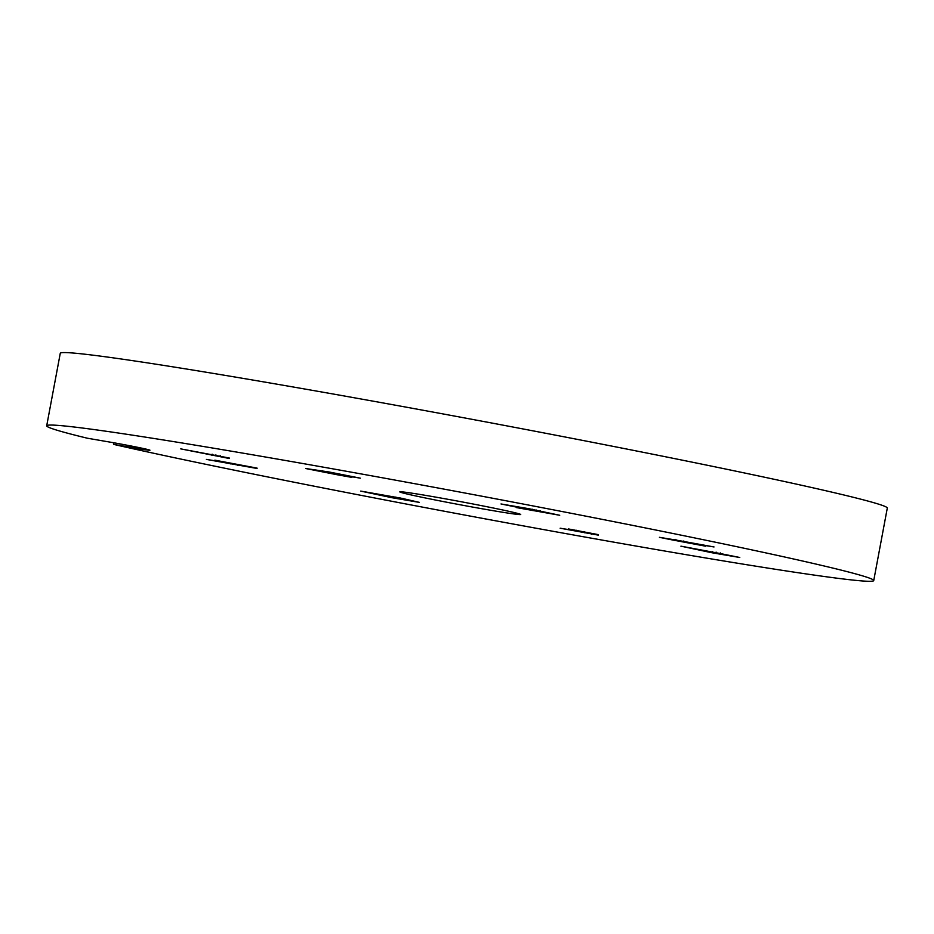 <?xml version="1.0" encoding="UTF-8"?>
<svg xmlns="http://www.w3.org/2000/svg" width="934" height="934" viewBox="0 0 934 934"><rect width="100%" height="100%" fill="white"/><g stroke="black" fill="none" stroke-linecap="round" stroke-linejoin="round"><path stroke-width="1.4" d="M403.815 498.791L419.459 502.399L391.848 497.694L360.687 491.086L403.838 498.686M229.25 458.477L180.717 448.869L229.332 458.045M520.436 507.909L500.974 503.963L528.586 508.656L559.746 515.276L516.327 507.559L520.507 507.477M720.266 553.535L739.728 557.481L712.117 552.788L680.956 546.168L720.266 553.535L720.383 552.951M512.894 512.241A61.469 1.588 10.6 0 1 520.635 514.482A61.469 1.588 10.6 0 1 459.925 504.734A61.469 1.588 10.6 0 1 399.799 491.868A61.469 1.588 10.6 0 1 445.063 498.779A61.469 1.588 10.6 0 1 512.894 512.241M136.282 448.285A27.319 0.701 10.6 0 0 149.977 450.223A27.319 0.701 10.6 0 0 109.967 442.109L87.329 438.209A420.697 10.846 10.6 0 1 46.7 425.787A420.697 10.846 10.6 0 1 462.213 492.51A420.697 10.846 10.6 0 1 873.734 580.563A420.697 10.846 10.6 0 1 576.908 535.591A420.697 10.846 10.6 0 1 113.633 444.386L136.282 448.285L136.504 447.071M675.714 540.004L714.043 546.962L697.651 544.265L705.59 546.192L671.312 539.735L659.311 537.307L675.714 540.004L675.831 539.373M336.789 474.67L305.593 468.506L329.13 471.997L360.326 478.161L343.922 475.464L351.861 477.391L336.789 474.67L336.952 473.772M257.013 468.471L206.391 459.4L222.782 462.096L214.843 460.17L257.083 468.109M598.449 535.159L560.108 528.2L576.511 530.897L568.572 528.971L598.542 534.68M46.7 425.787L60.266 353.321A420.697 10.846 10.6 0 1 475.78 420.031A420.697 10.846 10.6 0 1 887.3 508.096L873.734 580.563M113.633 444.386L113.936 442.798M715.923 553.138L716.109 552.122M683.606 541.848L683.758 541.008M535.941 510.933L536.128 509.917M540.296 511.33L540.401 510.746M321.985 471.203L322.102 470.573M329.877 473.048L330.041 472.207M220.027 456.236L220.144 455.652M215.684 455.839L215.871 454.823M222.782 462.096L222.911 461.466M230.686 463.941L230.838 463.101M395.654 498.044L395.841 497.028M400.009 498.452L400.114 497.857M576.511 530.897L576.628 530.267M584.404 532.742L584.567 531.901M712.117 552.788L712.362 551.445M690.506 543.471L690.681 542.572M532.135 510.583L532.392 509.24M211.878 455.488L212.123 454.157M237.586 465.564L237.75 464.665M391.848 497.694L392.093 496.363M591.315 534.365L591.479 533.466"/></g></svg>
